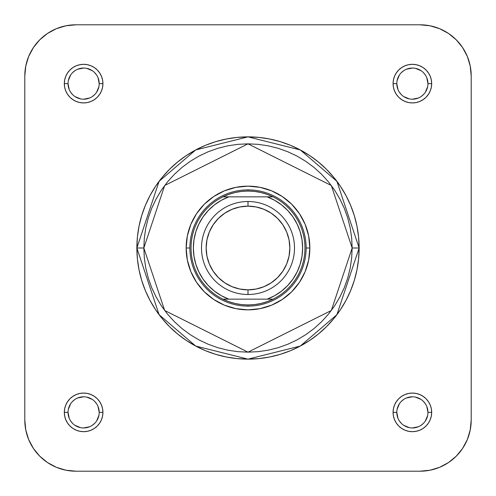 <?xml version="1.0" encoding="UTF-8"?>
<svg xmlns="http://www.w3.org/2000/svg" width="496" height="496" viewBox="0 0 496 496"><rect width="100%" height="100%" fill="white"/><g stroke="black" fill="none" stroke-linecap="round" stroke-linejoin="round"><path stroke-width="0.74" d="M65.974 470.214L75.95 471.2A51.15 51.15 0 0 1 24.8 420.05L24.8 75.95L25.786 65.974L28.694 56.377L25.786 65.974L28.694 56.377L33.418 47.535L39.779 39.779L47.535 33.418L56.377 28.694L65.974 25.786L75.95 24.8L65.974 25.786L75.95 24.8L420.05 24.8L430.026 25.786L439.623 28.694L430.026 25.786L439.623 28.694L448.465 33.418L456.221 39.779L462.582 47.535L467.306 56.377L470.214 65.974L471.2 75.95L470.214 65.974L471.2 75.95L471.2 420.05L470.214 430.026L467.306 439.623L470.214 430.026L467.306 439.623L462.582 448.465L467.306 439.623L462.582 448.465L456.221 456.221L448.465 462.582L439.623 467.306L430.026 470.214L420.05 471.2L430.026 470.214L420.05 471.2L75.95 471.2L65.974 470.214L56.377 467.306L65.974 470.214L56.377 467.306L47.535 462.582L56.377 467.306L47.535 462.582L39.779 456.221L33.418 448.465L28.694 439.623L25.786 430.026L24.8 420.05L25.786 430.026L24.8 420.05L24.8 75.95L25.786 65.974M456.221 456.221L462.582 448.465L456.221 456.221L448.465 462.582L439.623 467.306L430.026 470.214M456.221 39.779L448.465 33.418L456.221 39.779L462.582 47.535M39.779 39.779L33.418 47.535L39.779 39.779L47.535 33.418M39.779 456.221L47.535 462.582L39.779 456.221L33.418 448.465L28.694 439.623L25.786 430.026M309.845 248L306.125 248L309.845 248L308.655 235.935L305.139 224.335L299.423 213.64L291.729 204.271L282.36 196.577L271.665 190.861L260.065 187.345L248 186.155L235.935 187.345L224.335 190.861L213.64 196.577L204.271 204.271L196.577 213.64L190.861 224.335L187.345 235.935L186.155 248A61.845 61.845 0 0 1 248 186.155A61.845 61.845 0 0 1 309.845 248A61.845 61.845 0 0 1 248 309.845A61.845 61.845 0 0 1 186.155 248L187.345 260.065L190.861 271.665L196.577 282.36L204.271 291.729L213.64 299.423L224.335 305.139L235.935 308.655L248 309.845L260.065 308.655L271.665 305.139L282.36 299.423L291.729 291.729L299.423 282.36L305.139 271.665L308.655 260.065L309.845 248M189.875 248L186.155 248L189.875 248M99.2 412.381A15.574 15.574 0 0 0 83.619 396.8A15.574 15.574 0 0 0 68.045 412.381A15.574 15.574 0 0 1 83.626 396.8A15.574 15.574 0 0 1 99.2 412.381L99.2 412.374A15.574 15.574 0 0 1 83.626 427.955A15.574 15.574 0 0 1 68.045 412.374L64.325 412.374L68.045 412.374L69.229 418.339M68.045 412.374L68.045 412.374A15.574 15.574 0 0 0 83.626 427.955A15.574 15.574 0 0 0 99.2 412.374L102.92 412.374L99.2 412.374L98.016 406.416M64.325 412.381A19.294 19.294 0 0 1 83.626 393.08A19.294 19.294 0 0 1 102.92 412.381L102.548 408.611L101.451 404.99L99.665 401.655L97.266 398.734L94.345 396.335L91.01 394.549L87.389 393.452L83.619 393.08L79.856 393.452L76.235 394.549L72.9 396.335L69.979 398.734L67.58 401.655L65.794 404.99L64.697 408.611L64.325 412.381L64.697 416.144L65.794 419.765L67.58 423.1L69.979 426.021L72.9 428.42L76.235 430.206L79.856 431.303L83.619 431.675L87.389 431.303L91.01 430.206L94.345 428.42L97.266 426.021L99.665 423.1L101.451 419.765L102.548 416.144L102.92 412.381M68.045 83.619L68.045 83.626A15.574 15.574 0 0 0 83.619 99.2A15.574 15.574 0 0 0 99.2 83.626A15.574 15.574 0 0 0 83.619 68.045A15.574 15.574 0 0 0 68.045 83.626L64.325 83.626A19.294 19.294 0 0 1 83.619 64.325A19.294 19.294 0 0 1 102.92 83.626L99.2 83.626A15.574 15.574 0 0 1 83.619 99.2A15.574 15.574 0 0 1 68.045 83.626A15.574 15.574 0 0 1 83.619 68.045A15.574 15.574 0 0 1 99.2 83.626L98.016 77.661M427.955 83.619A15.574 15.574 0 0 0 412.374 68.045A15.574 15.574 0 0 0 396.8 83.626L393.08 83.626L396.8 83.626L397.984 89.584M393.08 83.619L393.452 87.389L394.549 91.01L396.335 94.345L398.734 97.266L401.655 99.665L404.99 101.451L408.611 102.548L412.381 102.92L416.144 102.548L419.765 101.451L423.1 99.665L426.021 97.266L428.42 94.345L430.206 91.01L431.303 87.389L431.675 83.619L431.303 79.856L430.206 76.235L428.42 72.9L426.021 69.979L423.1 67.58L419.765 65.794L416.144 64.697L412.381 64.325L408.611 64.697L404.99 65.794L401.655 67.58L398.734 69.979L396.335 72.9L394.549 76.235L393.452 79.856L393.08 83.619A19.294 19.294 0 0 1 412.374 64.325A19.294 19.294 0 0 1 431.675 83.626L427.955 83.626A15.574 15.574 0 0 1 412.374 99.2A15.574 15.574 0 0 1 396.8 83.626A15.574 15.574 0 0 0 412.374 99.2A15.574 15.574 0 0 0 427.955 83.626L426.771 77.661M427.955 412.381L427.955 412.374A15.574 15.574 0 0 0 412.374 396.8A15.574 15.574 0 0 0 396.8 412.374L393.08 412.374A19.294 19.294 0 0 1 412.374 393.08A19.294 19.294 0 0 1 431.675 412.374L427.955 412.374A15.574 15.574 0 0 1 412.374 427.955A15.574 15.574 0 0 1 396.8 412.374A15.574 15.574 0 0 1 412.381 396.8A15.574 15.574 0 0 1 427.955 412.374L426.771 406.416M352.16 248L331.328 310.496L248 352.16L164.672 310.496L143.84 248L136.865 248L159.092 314.681L195.703 346.059L248 359.135L300.297 346.059L336.908 314.681L359.135 248L352.16 248L351.658 258.211L350.157 268.324L347.677 278.237L344.23 287.86L339.859 297.098L334.608 305.871L328.519 314.08L321.65 321.65L314.08 328.519L305.871 334.608L297.098 339.859L287.86 344.23L278.237 347.677L268.324 350.157L258.211 351.658L248 352.16L237.789 351.658L227.676 350.157L217.763 347.677L208.14 344.23L198.902 339.859L190.129 334.608L181.92 328.519L174.35 321.65L167.481 314.08L161.392 305.871L156.141 297.098L151.77 287.86L148.323 278.237L145.843 268.324L144.342 258.211L143.84 248L144.342 237.789L145.843 227.676L148.323 217.763L151.77 208.14L156.141 198.902L161.392 190.129L167.481 181.92L174.35 174.35L181.92 167.481L190.129 161.392L198.902 156.141L208.14 151.77L217.763 148.323L227.676 145.843L237.789 144.342L248 143.84L258.211 144.342L268.324 145.843L278.237 148.323L287.86 151.77L297.098 156.141L305.871 161.392L314.08 167.481L321.65 174.35L328.519 181.92L334.608 190.129L339.859 198.902L344.23 208.14L347.677 217.763L350.157 227.676L351.658 237.789L352.16 248L359.135 248A111.135 111.135 0 0 1 248 359.135A111.135 111.135 0 0 1 136.865 248A111.135 111.135 0 0 1 248 136.865A111.135 111.135 0 0 1 359.135 248L358.602 237.107L357.002 226.319L354.349 215.741L350.678 205.468L346.01 195.61L340.405 186.254L333.907 177.5L326.585 169.415L318.5 162.093L309.746 155.595L300.39 149.99L290.532 145.322L280.259 141.651L269.681 138.998L258.893 137.398L248 136.865L237.107 137.398L226.319 138.998L215.741 141.651L205.468 145.322L195.61 149.99L186.254 155.595L177.5 162.093L169.415 169.415L162.093 177.5L155.595 186.254L149.99 195.61L145.322 205.468L141.651 215.741L138.998 226.319L137.398 237.107L136.865 248L137.398 258.893L138.998 269.681L141.651 280.259L145.322 290.532L149.99 300.39L155.595 309.746L162.093 318.5L169.415 326.585L177.5 333.907L186.254 340.405L195.61 346.01L205.468 350.678L215.741 354.349L226.319 357.002L237.107 358.602L248 359.135L258.893 358.602L269.681 357.002L280.259 354.349L290.532 350.678L300.39 346.01L309.746 340.405L318.5 333.907L326.585 326.585L333.907 318.5L340.405 309.746L346.01 300.39L350.678 290.532L354.349 280.259L357.002 269.681L358.602 258.893L359.135 248L336.908 181.319L300.297 149.941L248 136.865L195.703 149.941L159.092 181.319L136.865 248L143.84 248L164.672 185.504L248 143.84L331.328 185.504L352.16 248M396.8 83.626L396.8 83.619A15.574 15.574 0 0 1 412.374 68.045A15.574 15.574 0 0 1 427.955 83.626L431.675 83.626A19.294 19.294 0 0 1 412.374 102.92A19.294 19.294 0 0 1 393.08 83.626M56.377 28.694L65.974 25.786M24.8 75.95A51.15 51.15 0 0 1 75.95 24.8L420.05 24.8L430.026 25.786M467.306 56.377L470.214 65.974M420.05 24.8A51.15 51.15 0 0 1 471.2 75.95L471.2 420.05L470.214 430.026M393.08 412.381L393.452 416.144L394.549 419.765L396.335 423.1L398.734 426.021L401.655 428.42L404.99 430.206L408.611 431.303L412.381 431.675L416.144 431.303L419.765 430.206L423.1 428.42L426.021 426.021L428.42 423.1L430.206 419.765L431.303 416.144L431.675 412.381L431.303 408.611L430.206 404.99L428.42 401.655L426.021 398.734L423.1 396.335L419.765 394.549L416.144 393.452L412.381 393.08L408.611 393.452L404.99 394.549L401.655 396.335L398.734 398.734L396.335 401.655L394.549 404.99L393.452 408.611L393.08 412.381M64.325 83.619L64.697 87.389L65.794 91.01L67.58 94.345L69.979 97.266L72.9 99.665L76.235 101.451L79.856 102.548L83.619 102.92L87.389 102.548L91.01 101.451L94.345 99.665L97.266 97.266L99.665 94.345L101.451 91.01L102.548 87.389L102.92 83.619L102.548 79.856L101.451 76.235L99.665 72.9L97.266 69.979L94.345 67.58L91.01 65.794L87.389 64.697L83.619 64.325L79.856 64.697L76.235 65.794L72.9 67.58L69.979 69.979L67.58 72.9L65.794 76.235L64.697 79.856L64.325 83.619M75.95 471.2L420.05 471.2A51.15 51.15 0 0 0 471.2 420.05M396.8 412.374A15.574 15.574 0 0 0 412.374 427.955A15.574 15.574 0 0 0 427.955 412.374L431.675 412.374A19.294 19.294 0 0 1 412.374 431.675A19.294 19.294 0 0 1 393.08 412.374L396.8 412.374L397.984 418.339M399.423 421.03L401.363 423.392M403.719 425.326L409.336 427.657M412.374 427.955L418.339 426.771M421.03 425.332L423.392 423.392M425.326 421.036L427.657 415.419M425.332 403.725L423.392 401.363M421.036 399.429L415.419 397.098M412.381 396.8L406.416 397.984M403.725 399.423L401.363 401.363M399.429 403.719L397.098 409.336M70.668 421.03L72.608 423.392M74.964 425.326L80.581 427.657M83.619 427.955L89.584 426.771M92.275 425.332L94.637 423.392M96.571 421.036L98.902 415.419M96.577 403.725L94.637 401.363M92.281 399.429L86.664 397.098M83.626 396.8L77.661 397.984M74.97 399.423L72.608 401.363M70.674 403.719L68.343 409.336M99.2 83.626L102.92 83.626A19.294 19.294 0 0 1 83.619 102.92A19.294 19.294 0 0 1 64.325 83.626L68.045 83.626L69.229 89.584M70.668 92.275L72.608 94.637M74.964 96.571L80.581 98.902M83.619 99.2L89.584 98.016M92.275 96.577L94.637 94.637M96.571 92.281L98.902 86.664M96.577 74.97L94.637 72.608M92.281 70.674L86.664 68.343M83.626 68.045L77.661 69.229M74.97 70.668L72.608 72.608M70.674 74.964L68.343 80.581M399.423 92.275L401.363 94.637M403.719 96.571L409.336 98.902M412.374 99.2L418.339 98.016M421.03 96.577L423.392 94.637M425.326 92.281L427.657 86.664M425.332 74.97L423.392 72.608M421.036 70.674L415.419 68.343M412.381 68.045L406.416 69.229M403.725 70.668L401.363 72.608M399.429 74.964L397.098 80.581M102.92 412.374A19.294 19.294 0 0 1 83.626 431.675A19.294 19.294 0 0 1 64.325 412.374M248 201.5L248 206.15A41.85 41.85 0 0 1 289.85 248A41.85 41.85 0 0 1 248 289.85L248 294.5A46.5 46.5 0 0 0 294.5 248A46.5 46.5 0 0 0 248 201.5A46.5 46.5 0 0 1 294.5 248A46.5 46.5 0 0 1 248 294.5A46.5 46.5 0 0 1 201.5 248A46.5 46.5 0 0 1 248 201.5A46.5 46.5 0 0 0 201.5 248A46.5 46.5 0 0 0 248 294.5L248 289.85L239.835 289.044L231.985 286.663L224.75 282.794L218.407 277.593L213.206 271.25L209.337 264.015L206.956 256.165L206.15 248L206.956 239.835L209.337 231.985L213.206 224.75L218.407 218.407L224.75 213.206L231.985 209.337L239.835 206.956L248 206.15L256.165 206.956L264.015 209.337L271.25 213.206L277.593 218.407L282.794 224.75L286.663 231.985L289.044 239.835L289.85 248L289.044 256.165L286.663 264.015L282.794 271.25L277.593 277.593L271.25 282.794L264.015 286.663L256.165 289.044L248 289.85A41.85 41.85 0 0 1 206.15 248A41.85 41.85 0 0 1 248 206.15L248 201.5M248 191.041A56.959 56.959 0 0 1 273.067 299.15A56.959 56.959 0 0 1 248 304.959L248 306.125A58.125 58.125 0 0 0 306.125 248A58.125 58.125 0 0 0 248 189.875L248 191.041L248 189.875A58.125 58.125 0 0 1 306.125 248A58.125 58.125 0 0 1 248 306.125A58.125 58.125 0 0 1 189.875 248A58.125 58.125 0 0 1 248 189.875A58.125 58.125 0 0 0 189.875 248A58.125 58.125 0 0 0 248 306.125L248 304.959A56.959 56.959 0 0 1 222.933 196.85A56.959 56.959 0 0 1 248 191.041L241.527 191.406L235.135 192.51L228.91 194.333L222.933 196.85A56.959 56.959 0 0 0 222.933 299.15L228.91 301.667L235.135 303.49L241.527 304.594L248 304.959L254.473 304.594L260.865 303.49L267.09 301.667L273.067 299.15A56.959 56.959 0 0 0 273.067 196.85L267.09 194.333L260.865 192.51L254.473 191.406L248 191.041M222.933 299.15L273.067 299.15L228.792 299.15L221.297 295.666L214.408 291.09L208.295 285.529L203.087 279.112L198.908 271.982L195.852 264.3L193.986 256.246L193.366 248L193.986 239.754L195.852 231.7L198.908 224.018L203.087 216.888L208.295 210.471L214.408 204.91L221.297 200.334L228.792 196.85L222.933 196.85L267.208 196.85L228.792 196.85A54.634 54.634 0 0 0 228.792 299.15L222.933 299.15M273.067 196.85L267.208 196.85L274.703 200.334L281.592 204.91L287.705 210.471L292.913 216.888L297.092 224.018L300.148 231.7L302.014 239.754L302.634 248L302.014 256.246L300.148 264.3L297.092 271.982L292.913 279.112L287.705 285.529L281.592 291.09L274.703 295.666L267.208 299.15A54.634 54.634 0 0 0 267.208 196.85L273.067 196.85M218.407 218.407L213.206 224.75M206.15 248L206.956 256.165M213.206 271.25L218.407 277.593M277.593 277.593L282.794 271.25M289.85 248L289.044 239.835M282.794 224.75L277.593 218.407"/></g></svg>
